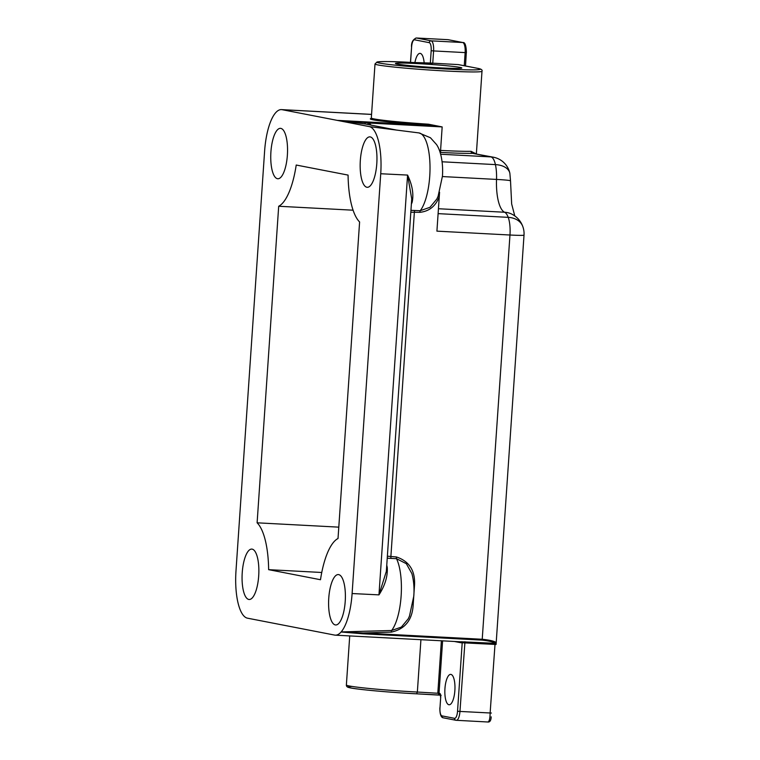 <?xml version="1.0" encoding="UTF-8"?>
<svg xmlns="http://www.w3.org/2000/svg" width="760" height="760" viewBox="0 0 760 760"><rect width="100%" height="100%" fill="white"/><g stroke="black" fill="none" stroke-linecap="round" stroke-linejoin="round"><path stroke-width="1.14" d="M410.951 210.349L420.223 210.71L429.998 207.29L436.848 199.025L438.092 196.298L442.434 176.206C443.412 162.707 440.572 150.195 436.477 144.486L430.445 137.75L418.94 132.915L396.625 130.083L365.408 124.023L337.183 120.365L369.246 126.587A44.488 14.649 93 0 1 380.731 173.745L352.108 593.541A44.488 14.649 93 0 1 341.154 631.921L391.609 630.505L401.375 627.086L408.234 618.811L409.478 616.094L413.82 596.001C414.38 587.974 413.744 580.526 411.91 573.639L406.315 563.683L396.501 558.686L387.229 558.201M444.942 688.617A15.21 5.006 93 0 1 450.708 674.386A15.21 5.006 93 0 1 454.869 690.536A15.21 5.006 93 0 1 449.103 704.767A15.21 5.006 93 0 1 444.942 688.617M414.903 62.614A15.21 5.006 93 0 1 420.042 53.371A15.21 5.006 93 0 1 424.184 63.109M258.695 575.899A25.241 8.312 -87 0 0 254.248 550.42A25.241 8.312 -87 0 0 242.231 572.707A25.241 8.312 -87 0 0 251.702 598.452A25.241 8.312 -87 0 0 258.695 575.899M345.22 601.378A25.241 8.312 -87 0 0 340.774 575.899A25.241 8.312 -87 0 0 328.757 598.186A25.241 8.312 -87 0 0 338.228 623.931A25.241 8.312 -87 0 0 345.22 601.378M376.789 163.695A25.241 8.312 -87 0 0 372.352 138.206A25.241 8.312 -87 0 0 360.325 160.502A25.241 8.312 -87 0 0 369.806 186.248A25.241 8.312 -87 0 0 376.789 163.695M287.375 155.154A25.241 8.312 -87 0 0 282.929 129.675A25.241 8.312 -87 0 0 270.911 151.962A25.241 8.312 -87 0 0 280.383 177.716A25.241 8.312 -87 0 0 287.375 155.154M417.772 63.621A33.279 1.444 3.9 0 0 395.428 63.46A33.279 1.444 3.9 0 0 439.479 67.83A33.279 1.444 3.9 0 0 461.823 67.982A33.279 1.444 3.9 0 0 417.772 63.621M411.73 198.864L407.578 175.075C412.309 185.003 413.849 194.028 412.176 202.131A41.705 13.737 93 0 1 411.369 204.164M338.019 538.508L359.603 221.948A60.192 19.826 93 0 1 348.08 175.094L296.219 165.034A60.192 19.826 93 0 1 278.692 206.255L257.108 522.813A60.192 19.826 93 0 1 268.641 569.667L320.492 579.728A60.192 19.826 93 0 1 338.019 538.508M369.246 126.587L396.625 130.083L365.408 124.023A1.9 0.589 97.3 0 1 365.028 122.559L337.193 120.365L282.131 109.687A44.488 14.649 -87 0 0 281.466 109.611A44.488 14.649 -87 0 0 275.633 112.755L275.557 112.841A44.488 14.649 93 0 0 264.603 151.221L235.98 571.017A44.488 14.649 93 0 0 247.465 618.174L334.58 635.075A44.488 14.649 -87 0 0 335.255 635.16A44.488 14.649 -87 0 0 341.088 632.006L341.154 631.921M387.372 556.187L396.416 556.957C409.877 561.45 415.862 571.539 414.371 587.214L413.231 603.924C412.604 619.666 405.289 629.071 391.286 632.12L363.137 632.966L482.41 639.283C489.829 640.1 494.332 641.155 495.9 642.447L496.052 643.938L494.959 643.321C493.544 642.01 489.278 640.936 482.163 640.119L362.89 633.792L341.088 632.006M496.052 643.938L496.071 644.48L462.203 642.77A0.95 0.893 84 0 0 461.339 641.772L494.959 643.321A0.95 0.931 -57.3 0 0 495.9 642.447M386.612 567.331A1.9 1.111 168.5 0 0 387.267 567.501C387.78 576.365 385.016 585.494 378.964 594.871L386.337 571.387L411.749 198.597M439.565 192.232L436.914 231.144L509.969 235.011A20.919 0.902 3.9 0 0 524.02 235.106A20.919 20.919 0 0 0 522.785 226.48C520.686 220.818 516.895 216.638 511.394 213.93A20.919 19.579 -65.1 0 0 504.592 212.239A34.228 11.267 93 0 1 496.527 179.427A24.719 8.142 -87 0 0 495.425 164.607L442.092 161.785M438.092 196.156L439.261 196.697C435.698 206.102 429.248 211.309 419.909 212.325L410.818 212.22M430.331 63.032L411.758 62.453A51.718 2.242 3.9 0 0 379.858 63.137A51.718 2.242 3.9 0 0 445.493 68.989A51.718 2.242 3.9 0 0 477.394 68.305L458.299 64.6L430.331 63.032L431.176 50.711A7.609 2.508 -87 0 0 429.21 42.655L414.608 39.814A7.609 2.508 -87 0 0 411.606 46.92L410.552 62.386M476.358 153.9L481.992 71.269A53.618 2.328 -176.1 0 1 445.977 71.013A53.618 2.328 -176.1 0 1 375.003 63.973L371.317 117.98A53.618 2.328 3.9 0 0 428.459 124.203L442.168 126.92L428.459 125.2A54.568 2.365 -176.1 0 1 371.991 118.408M440.638 154.232L490.856 156.902A20.919 6.887 -87 0 1 495.425 164.607A20.919 12.682 -12.4 0 1 509.865 173.261A20.919 20.919 0 0 0 493.42 157.215L472.663 153.368A1.9 1.71 88.8 0 1 471.086 151.316L476.102 153.852M458.299 64.6A1.9 1.795 -79 0 1 458.527 64.629L477.622 68.334A1.9 1.795 101 0 0 477.394 68.305M321.755 572.48L268.641 569.667M338.798 527.145L257.108 522.813M353.077 210.197L278.692 206.255M496.071 644.48L524.02 235.106M448.162 39.691A1.9 1.795 94.5 0 0 448.01 39.672L448.315 39.72A1.9 1.795 101 0 0 448.077 39.691A9.509 3.135 -87 0 0 447.963 39.672L416.385 38A9.509 3.135 93 0 1 416.527 38.019L431.129 40.85L462.688 42.522L448.077 39.691L416.527 38.019A1.9 1.795 -79 0 0 414.608 39.814M487.758 721.981A9.509 3.135 -87 0 0 487.872 722L487.901 722C489.915 722.237 491.007 720.518 491.178 716.841M487.872 722C489.297 721.611 490.048 718.618 490.124 713.032L495.083 643.359M365.028 122.559L368.305 123.006A11.409 10.763 -79 0 1 371.203 125.134M442.605 640.841L439.033 693.225L439.755 695.039L437.817 693.12L441.38 640.784M440.458 695.191L416.632 693.823A51.718 2.242 -176.1 0 1 362.188 689.529A51.718 2.242 -176.1 0 1 352.06 686.442M367.925 124.498A1.9 0.608 116.4 0 1 368.305 123.006L442.168 126.92L440.572 150.413A53.618 2.328 3.9 0 0 471.086 151.316M414.666 210.881A1.9 0.617 88.3 0 0 414.342 212.496L390.906 556.206A1.9 0.627 -82.2 0 0 391.001 557.935M341.154 631.968L363.137 632.966L362.89 633.792M411.502 202.245A1.9 1.235 -159.6 0 1 412.176 202.131M428.459 124.203L428.459 125.2L337.193 120.365M454.318 641.468L460.731 642.713A45.438 14.962 93 0 0 462.203 642.77L457.539 711.217A7.609 2.508 -87 0 1 454.537 718.323L441.94 715.872A7.609 2.508 -87 0 1 439.983 707.817L440.695 697.395A3.8 1.254 93 0 0 439.707 693.357L417.354 692.047L420.926 639.692M375.003 63.973L377.102 61.949C383.03 61.303 394.573 61.474 411.73 62.444A1.9 0.627 93 0 1 411.758 62.453M346.37 685.007C346.322 686.385 347.282 687.249 349.267 687.619C354.341 689.168 388.445 692.389 416.632 693.823L417.354 692.047A53.618 2.328 3.9 0 1 346.37 685.007L349.724 635.92M419.909 212.325A1.9 0.617 88.3 0 1 420.223 210.71A40.764 13.424 -87 0 0 429.742 176.177A40.764 13.424 -87 0 0 418.94 132.915M391.286 632.12A1.9 0.617 88.3 0 1 391.609 630.505A40.764 13.424 -87 0 0 401.128 595.973A40.764 13.424 -87 0 0 396.501 558.686A1.9 0.627 -82.2 0 1 396.416 556.957M380.731 173.745L407.578 175.075L378.964 594.871L352.108 593.541M335.255 635.16L460.57 641.801A44.488 14.649 -87 0 0 461.339 641.772M439.384 150.357L440.572 150.413A1.9 0.627 93 0 0 441.056 152.437L440.087 152.38M282.131 109.687L371.564 114.427M386.755 565.212A41.705 13.737 93 0 1 387.267 567.501M482.163 640.119L509.969 235.011A20.919 6.887 93 0 0 508.221 217.35A24.719 8.142 -87 0 0 504.592 212.239L438.434 208.734M493.42 157.215A20.919 19.731 101 0 0 490.856 156.902L472.663 153.368A55.518 2.403 -176.1 0 1 441.056 152.437M514.776 215.897L511.661 203.975L510.511 180.814A20.919 0.912 2.2 0 0 496.527 179.427L442.405 176.557M438.102 213.636L508.221 217.35A20.919 15.656 -20.2 0 1 522.785 226.48M464.246 65.74L465.139 52.601L433.589 50.929L432.744 63.251M439.565 695.029L416.66 693.823M464.968 641.734L459.952 711.436L491.397 713.051M429.21 42.655A1.9 1.795 -79 0 1 431.129 40.85A9.509 3.135 93 0 1 433.589 50.929L431.176 50.711M465.139 52.601A9.509 3.135 -87 0 0 462.688 42.522A1.9 1.795 101 0 1 462.916 42.55C464.968 42.085 466.137 45.438 466.421 52.611L465.139 52.601M457.539 711.217L459.952 711.436A9.509 3.135 93 0 1 456.351 720.328A9.509 3.135 93 0 1 456.209 720.309A1.9 1.795 101 0 1 455.971 720.281L487.901 722M440.695 697.395L439.983 707.76M439.983 707.817L439.878 707.778C439.707 716.575 442.206 717.772 443.374 717.839L455.971 720.281A1.9 1.795 101 0 1 454.537 718.323M441.94 715.872A1.9 1.795 101 0 0 443.374 717.839M411.606 46.92L410.447 62.377M466.317 52.573L465.509 65.987M439.707 693.357A1.9 1.795 101 0 0 441.142 695.324L440.344 694.839L440.591 697.357M460.731 642.713A0.95 0.893 101 0 0 460.18 641.772M281.466 109.611L371.564 114.38M510.511 180.814L509.865 173.261M416.385 38C412.937 39.387 411.312 42.351 411.502 46.883M448.315 39.72L462.916 42.55M481.992 71.269C482.6 69.901 481.147 68.922 477.622 68.334M411.73 62.444L432.259 63.536M371.317 117.98L370.956 118.607L372.02 118.418"/></g></svg>
